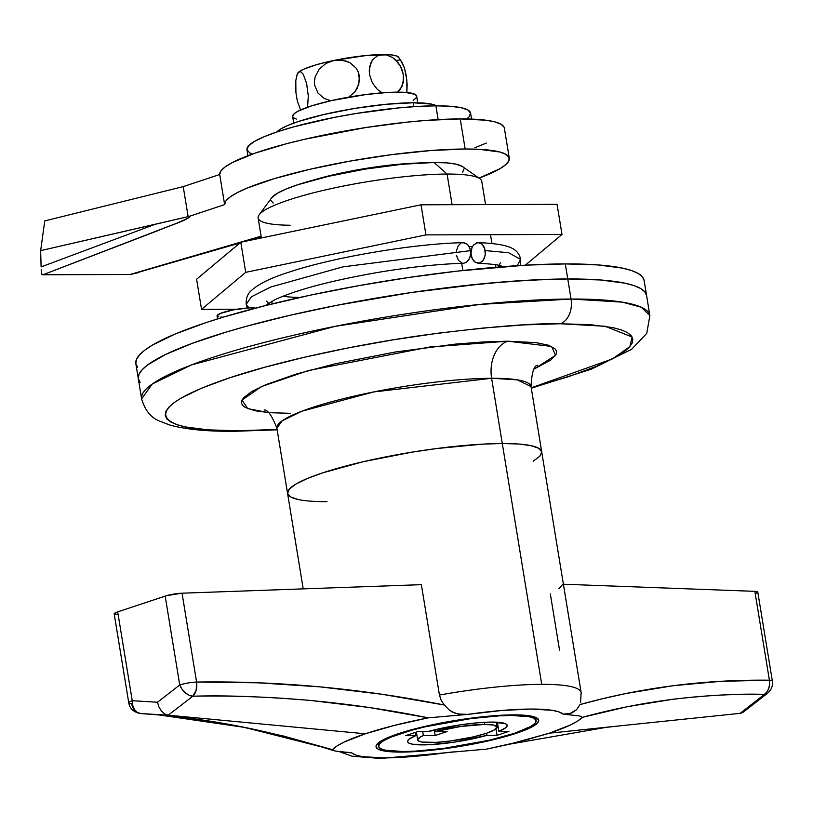 <?xml version="1.0" encoding="UTF-8"?>
<svg xmlns="http://www.w3.org/2000/svg" width="813" height="813" viewBox="0 0 813 813"><rect width="100%" height="100%" fill="white"/><g stroke="black" fill="none" stroke-linecap="round" stroke-linejoin="round"><path stroke-width="1.22" d="M485.564 204.581L481.763 181.34A113.312 18.12 170.7 0 0 447.079 174.053L452.099 204.693L447.079 174.053L434.091 162.498A97.855 15.65 170.7 0 0 335.566 174.724A97.855 15.65 170.7 0 0 271.766 197.701L259.123 214.825A113.312 18.12 -9.3 0 1 332.995 188.22A113.312 18.12 -9.3 0 1 447.079 174.053A113.312 18.12 170.7 0 0 324.529 190.12A113.312 18.12 170.7 0 0 258.117 217.955L261.4 237.955M290.109 225.231A113.312 18.12 -9.3 0 1 259.123 214.825M251.613 309.143L251.41 307.873A20.599 3.293 170.7 0 0 229.124 310.79A20.599 3.293 170.7 0 0 217.051 315.851L220.201 313.472L232.935 309.977L248.27 307.964L251.41 307.873L251.613 309.143M462.871 270.495L461.693 263.321L462.871 270.495M571.051 299.032L567.769 278.961A257.518 41.168 170.7 0 0 289.255 315.464A257.518 41.168 170.7 0 0 138.322 378.736A257.518 41.168 -9.3 0 1 289.255 315.464A257.518 41.168 -9.3 0 1 567.769 278.961L528.48 280.19L483.969 283.615L411.185 292.538L336.785 305.302L289.458 315.414L246.095 326.359L226.421 332.009L192.061 343.411L165.385 354.57L147.448 365.057L141.98 369.925L138.921 374.478L138.312 378.665L140.141 382.456L138.312 378.665L138.921 374.478L141.98 369.925L147.448 365.057L165.385 354.57L192.061 343.411L226.421 332.009L246.095 326.359L289.458 315.414L336.785 305.302L411.185 292.538L460.28 286.105L506.784 281.644L548.877 279.296L567.769 278.961L571.051 299.032L479.934 304.408L335.078 326.359L191.563 364.895L152.356 383.949L141.604 398.807A257.518 41.168 -9.3 0 1 292.538 335.525A257.518 41.168 -9.3 0 1 571.051 299.032A20.599 14.4 89.8 0 1 560.32 323.757A20.599 14.4 -90.2 0 0 571.051 299.032A257.518 41.168 -9.3 0 1 649.872 315.576L641.274 307.223L622.321 302.141L571.051 299.032M231.166 430.748A20.599 14.4 -90.2 0 0 234.307 431.297A20.599 14.4 -90.2 0 0 237.731 430.768C181.706 433.075 112.58 417.404 229.652 377.801C283.737 359.641 365.311 343.106 426.439 334.783C488.4 326.806 533.033 323.137 560.32 323.757L590.258 324.672L612.85 327.619L621.112 329.814L627.23 332.466L631.152 335.556L632.839 339.041L632.27 342.893L629.465 347.08L624.425 351.551L617.23 356.277L596.61 366.287L568.399 376.714L531.235 387.831L612.423 358.929L629.892 346.592L632.148 336.999L605.167 326.257L560.32 323.757L524.172 324.885L483.227 328.035L439.04 333.076L393.309 339.814L347.812 347.984L304.275 357.293L264.377 367.354L229.652 377.801L201.441 388.238L180.821 398.238L173.626 402.963L168.586 407.435L165.781 411.622L165.212 415.484L166.899 418.969L170.821 422.049L176.939 424.701L185.201 426.896L207.793 429.843L237.731 430.768A20.599 14.4 89.8 0 1 234.307 431.297A20.599 14.4 89.8 0 1 231.166 430.748M537.342 365.301C533.846 365.901 531.743 372.984 531.021 386.551L517.241 379.844L491.611 378.279A30.904 21.605 89.8 0 1 507.719 341.196L551.59 346.44L555.574 355.301L534.354 368.929L550.929 359.935L556.214 354.102L556.59 351.501L555.462 349.153L548.694 345.281L536.174 342.649L507.719 341.196A30.904 21.605 -90.2 0 0 491.611 378.279A128.759 20.589 170.7 0 0 352.354 396.531A128.759 20.589 170.7 0 0 276.887 428.166C271.867 415.514 267.609 409.467 264.123 410.037M502.292 443.512L491.611 378.279L502.292 443.512L518.572 444.01L530.848 445.605L538.663 448.248L541.712 451.815L539.873 456.184L533.226 461.184L539.873 456.184L541.712 451.815L538.663 448.248L530.848 445.605L518.572 444.01L502.292 443.512A128.759 20.589 -9.3 0 1 541.702 451.784A128.759 20.589 170.7 0 0 502.292 443.512A128.759 20.589 170.7 0 0 363.035 461.754A128.759 20.589 170.7 0 0 287.568 493.4A128.759 20.589 -9.3 0 1 363.035 461.754A128.759 20.589 -9.3 0 1 502.292 443.512L541.732 684.333L502.292 443.512L482.648 444.122L502.292 443.512M326.978 501.662A128.759 20.589 -9.3 0 1 287.568 493.4L276.887 428.166L282.263 420.748L301.867 411.215L373.624 391.947L491.611 378.279A128.759 20.589 170.7 0 1 531.021 386.551L581.143 692.605A128.759 20.589 -9.3 0 1 580.899 694.576M137.671 367.405L135.842 363.614L136.462 359.427L139.511 354.875L144.988 350.007L152.814 344.875L175.222 334.001L205.892 322.659L223.961 316.958L264.713 305.759L310.271 295.18L358.899 285.637L408.715 277.487L457.821 271.054L526.021 265.14L565.299 263.91L567.769 278.961A257.518 41.168 -9.3 0 1 646.589 295.505A257.518 41.168 170.7 0 0 567.769 278.961L600.319 279.967L624.872 283.158L633.855 285.546L640.502 288.432L644.76 291.786L646.599 295.576L644.76 291.786L640.502 288.432L633.855 285.546L624.872 283.158L600.319 279.967L567.769 278.961L565.299 263.91A257.518 41.168 170.7 0 0 286.786 300.414A257.518 41.168 170.7 0 0 135.852 363.685L141.604 398.807C144.978 410.341 150.944 417.75 159.5 421.043L169.368 424.894C185.1 429.386 206.807 431.53 234.51 431.297L277.162 429.813M298.422 499.568L290.607 496.926L287.568 493.359L289.398 488.989L296.044 483.989L307.253 478.552L322.588 472.881L363.137 461.733L411.53 452.231L436.378 448.573L482.648 444.122L436.378 448.573L411.53 452.231L363.137 461.733L322.588 472.881L307.253 478.552L296.044 483.989L289.398 488.989L287.568 493.359L290.607 496.926L298.422 499.568M268.107 412.537L247.762 408.644L241.979 400.098L261.481 386.561L308.452 370.535L429.599 347.019L507.719 341.196L483.369 341.968L455.768 344.082L395.179 352.019L335.169 363.797L296.084 374.092L265.871 384.651L251.979 391.399L243.727 397.598L241.837 400.423L241.451 403.014L242.589 405.362L245.231 407.445L254.926 410.717L268.107 412.537M277.101 429.447L237.731 430.768L277.101 429.447M270.15 412.699L290.332 413.319M462.414 166.523L455.798 164.094L446.459 162.874L434.091 162.498L402.252 164.267L365.118 169.124L328.34 176.35L297.517 184.825L285.861 189.124L277.345 193.26L271.735 197.752M270.902 200.384L273.219 203.098M462.658 172.132L464.05 168.809M255.516 308.117A20.599 3.293 170.7 0 0 251.41 307.873L255.973 308.208M223.362 317.172L220.75 317.09M218.788 316.836L217.051 315.84L217.559 318.92M447.079 174.053A113.312 18.12 -9.3 0 1 479.812 178.677L462.363 166.492A97.855 15.65 170.7 0 0 434.091 162.498L447.079 174.053M453.369 751.893L446.987 752.574A108.159 17.297 -9.3 0 1 383.726 757.909A20.599 14.4 89.8 0 1 380.291 758.448A20.599 14.4 -90.2 0 0 383.726 757.909L362.557 756.659L355.748 755.064L351.724 752.879L334.865 750.968L332.354 749.637L336.989 745.988L344.092 742.086L365.311 733.783L394.203 725.46L428.227 717.838L467.729 714.393L501.784 710.471L530.991 709.058L552.169 710.308L558.978 711.903L562.992 714.088L579.862 716.009L582.362 717.34L577.738 720.989L570.624 724.891L549.405 733.184L520.513 741.517L486.499 749.139L446.987 752.574L412.933 756.497L383.726 757.909A108.159 17.297 -9.3 0 1 351.724 752.879L347.121 752.228M417.232 163.078A82.408 13.171 170.7 0 0 313.452 180.069L334.021 174.643L364.996 168.555L396.266 164.46L417.242 163.078M401.256 752.096L401.165 751.507L401.256 752.096L413.827 751.7L428.075 750.602L459.345 746.507L490.32 740.43L516.275 733.296L533.257 726.192L537.515 722.991L538.684 720.196L536.732 717.909L531.732 716.223L513.46 714.871A82.408 13.171 -9.3 0 1 538.684 720.166A82.408 13.171 -9.3 0 1 490.381 740.419A82.408 13.171 -9.3 0 1 401.256 752.096A82.408 13.171 -9.3 0 1 376.033 746.801L377.984 749.068L382.984 750.755L401.256 752.096M581.092 692.391A128.759 20.589 170.7 0 0 541.732 684.333A128.759 20.589 170.7 0 0 439.447 695.034L421.368 584.659L182.041 593.195L421.368 584.659L439.447 695.034A128.759 20.589 -9.3 0 1 541.732 684.333A128.759 20.589 -9.3 0 1 581.143 692.605L580.563 702.808M755.734 593.683L757.665 591.925L754.85 591.346L563.389 584.222L754.85 591.346L769.403 680.196L720.928 681.314L673.134 685.705L626.122 693.479L602.931 698.631L579.964 704.576L576.63 709.668L579.964 704.576C641.051 687.574 704.2 679.444 769.403 680.196A12.876 2.063 -9.3 0 1 772.35 681.009A12.876 2.063 170.7 0 0 769.403 680.196L769.596 684.343L768.752 688.347L766.964 691.812L764.413 694.373C739.352 693.519 708.763 695.156 672.656 699.292L627.26 706.7L582.362 717.34C577.697 722.127 566.712 727.411 549.405 733.184L740.206 713.336L764.413 694.373A12.876 10.01 -89.4 0 0 769.403 680.196L754.85 591.346A12.876 2.063 170.7 0 1 757.797 592.159L772.35 681.009C773.112 685.593 771.517 689.668 767.574 693.235L764.413 694.373L740.206 713.336L549.405 733.184L509.294 744.241L486.499 749.139L447.008 752.574M562.83 584.201L558.856 588.795M143.667 713.743L168.22 715.186L192.823 696.223A12.876 8.089 -128 0 1 179.734 684.963L157.529 702.239L132.245 700.715L117.702 611.864L165.181 596.112L179.734 684.963A12.876 2.063 -9.3 0 1 196.594 682.046A12.876 7.876 89.2 0 1 192.823 696.223C224.805 695.186 264.062 696.599 310.586 700.46L369.458 707.534L428.227 717.838C403.837 722.686 382.862 728.001 365.311 733.783L168.22 715.186L192.823 696.223L196.177 690.207L196.594 682.046C278.473 680.827 361.053 688.479 444.335 705.013L449.325 710.064L444.335 705.013L441.205 700.41L439.447 695.034L441.205 700.41L444.335 705.013L382.059 694.272L319.946 686.853L258.087 682.808L196.594 682.046L182.041 593.195L166.919 595.583L117.702 611.864L114.196 613.795L117.143 614.73M513.46 714.871L500.889 715.267L471.276 718.113L424.406 726.537L398.451 733.672L388.634 737.3L381.46 740.785L377.212 743.986L376.033 746.781A82.408 13.171 -9.3 0 1 424.335 726.558A82.408 13.171 -9.3 0 1 513.46 714.871M334.865 750.968L332.354 749.637L244.733 727.422L159.216 714.973L140.629 713.54L168.22 715.186L365.311 733.783C348.005 739.566 337.019 744.85 332.354 749.637L283.493 736.05L235.16 725.481L158.535 714.901M140.629 713.54L137.275 712.401L134.531 709.586L132.763 705.491L132.245 700.715A12.876 9.197 93.6 0 0 140.629 713.54L140.619 713.54A12.876 9.929 93.7 0 1 131.696 703.58A12.876 2.063 -9.3 0 1 128.749 702.767A12.876 2.063 -9.3 0 1 132.245 700.715L157.529 702.239L158.921 706.944L161.391 711.029L164.633 713.926L168.22 715.186L164.633 713.926L161.391 711.029L158.921 706.944L157.529 702.239L179.734 684.963L165.181 596.112A12.876 2.063 170.7 0 1 182.041 593.195L196.594 682.046A12.876 2.063 170.7 0 0 179.734 684.963L182 689.16L185.262 692.747L189.053 695.227L192.823 696.223C271.42 694.749 349.895 701.944 428.227 717.838L467.729 714.393L461.235 714.373L454.945 713.194L449.325 710.064L452.038 711.914L458.044 713.977L467.729 714.393A108.159 17.297 -9.3 0 1 562.992 714.088L569.761 713.621L576.63 709.668L572.098 712.818L567.484 714.027L562.992 714.088L579.862 716.009L582.362 717.34C642.128 701.009 702.818 693.347 764.413 694.373A12.876 8.089 -128 0 0 767.665 693.164M351.714 752.879L339.824 751.771M159.226 714.962C216.675 719.983 274.764 731.873 333.513 750.623L332.974 750.429M132.245 700.715L117.702 611.864A12.876 2.063 170.7 0 0 114.196 613.917L128.749 702.767A12.876 2.063 170.7 0 1 132.245 700.715M741.527 713.052L740.206 713.336L743.367 712.066L767.574 693.235M550.33 593.917L559.527 650.085M423.37 735.552L422.73 731.639L423.37 735.552L435.199 735.511L434.284 729.922L435.199 735.511L447.12 731.558L435.29 731.598A40.172 6.423 -9.3 0 1 484.711 724.413A40.172 6.423 -9.3 0 1 497.007 726.995A40.172 6.423 -9.3 0 1 473.461 736.863A40.172 6.423 -9.3 0 1 430.006 742.564A40.172 6.423 -9.3 0 1 417.719 739.982A40.172 6.423 -9.3 0 1 423.37 735.552L420.423 737.005L417.73 739.586L419.508 741.466L422.038 742.076L436.134 742.371L450.575 740.978L473.43 736.873L486.083 733.397L494.355 729.932L497.007 727.005L493.613 725.064L484.711 724.413L484.365 722.31L484.711 724.413L460.747 726.466L435.29 731.598L434.985 729.749L435.29 731.598L447.12 731.558L435.199 735.511L423.37 735.552M427.78 731.619A50.477 8.069 -9.3 0 1 491.723 722.086L505.158 723.56L506.875 724.678L507.088 726.07L505.788 727.686L498.857 731.395L508.979 731.365L497.058 735.318L486.936 735.348L454.233 742.147L429.782 744.688L412.73 744.241L409.559 743.417L407.841 742.289L407.628 740.897L408.929 739.281L415.86 735.582L405.738 735.613L417.669 731.659L427.78 731.619L460.483 724.83L477.302 722.818L491.723 722.086A50.477 8.069 -9.3 0 1 507.17 725.328A50.477 8.069 -9.3 0 1 498.857 731.395L497.353 722.229L498.857 731.395L508.979 731.365L497.058 735.318L495.991 728.804L497.058 735.318L486.936 735.348L486.591 733.224L486.936 735.348A50.477 8.069 -9.3 0 1 435.483 744.322A50.477 8.069 -9.3 0 1 407.547 741.639A50.477 8.069 -9.3 0 1 415.86 735.582L405.738 735.613L417.669 731.659L427.78 731.619M511.712 715.46L511.611 714.891L511.712 715.46A79.826 12.764 -9.3 0 1 536.143 720.582A79.826 12.764 -9.3 0 1 489.355 740.196A79.826 12.764 -9.3 0 1 403.014 751.517A79.826 12.764 -9.3 0 1 378.573 746.385A79.826 12.764 -9.3 0 1 425.372 726.771A79.826 12.764 -9.3 0 1 511.712 715.46L499.528 715.836L470.839 718.601L425.433 726.761L411.988 730.145L390.779 737.188L383.838 740.552L379.712 743.651L378.573 746.364L380.464 748.58L385.311 750.216L403.014 751.517L415.189 751.131L443.878 748.377L489.284 740.216L514.426 733.306L530.889 726.416L535.005 723.316L536.143 720.603L534.253 718.397L529.415 716.761L511.712 715.46M415.341 732.422L415.86 735.582L415.341 732.422M463.573 263.27L466.418 262.355L469.558 258.422L470.554 254.652L470.463 250.638L342.913 266.867L270.82 286.999L251.471 296.755L246.187 304.408L251.471 296.755L270.82 286.999L342.913 266.867L470.463 250.638L469.294 246.969L467.241 244.215L463.186 242.67L465.961 243.321L468.359 245.445L470.005 248.717L470.646 252.64L470.188 256.613L468.705 260.018L466.418 262.355L463.562 263.27C439.355 263.991 411.683 266.898 380.535 271.979C332.852 280.19 297.751 289.377 275.221 299.519L265.77 305.292M476.489 242.894L479.324 242.752L481.957 244.164L484.02 246.918L485.188 250.587L508.592 252.721L520.645 259.459L508.592 252.721L485.188 250.587L485.28 254.611L484.284 258.371L482.363 261.298L479.69 262.985M502.383 266.562L502.363 266.552C501.123 265.15 493.013 264.042 478.034 263.219L474.355 261.674L472.292 258.93L471.123 255.252L471.022 251.227L472.018 247.467L473.949 244.54L472.018 247.467L470.93 253.239L472.292 258.93L475.625 262.569L479.802 262.955L483.43 259.967L485.28 254.611L484.731 248.676L481.957 244.164L478.268 242.62C509.507 244.022 518.318 248.453 520.645 259.459L517.17 265.678M499.629 265.536L498.43 267.05L500.32 262.782M266.512 301.074L269.662 304.519L268.046 303.462M248.981 307.934L246.187 304.408L247.315 308.025M246.187 304.408C245.933 298.249 247.64 293.656 251.298 290.627C258.493 283.981 270.932 277.863 288.625 272.284C333.218 257.264 413.309 243.697 463.288 242.67L461.784 242.935M456.296 251.278L458.156 245.912L460.443 243.585M462.262 263.138L458.502 260.495L456.388 255.302M477.912 242.62L473.949 244.54M252.426 154.064L249.621 152.834L246.939 149.694L248.554 145.842L254.408 141.442L264.266 136.665L277.761 131.676L294.367 126.676L334.275 117.407L356.033 113.505L399.031 107.865L418.624 106.361L435.91 105.822L438.166 119.602L435.91 105.822A113.312 18.12 170.7 0 0 313.361 121.879A113.312 18.12 170.7 0 0 246.949 149.724L247.924 155.72M471.57 119.094L470.585 113.098A113.312 18.12 170.7 0 0 435.91 105.822L450.229 106.259L461.032 107.672L467.912 109.989L470.595 113.129L468.979 116.981L466.774 118.962M531.296 388.197L591.173 369.244L631.589 349.356L646.772 333.34L649.872 315.576L644.12 280.455A257.518 41.168 170.7 0 0 565.299 263.91L597.85 264.916L622.412 268.107L631.386 270.495L638.042 273.381L642.3 276.735L644.13 280.526M469.05 246.502A113.312 18.12 -9.3 0 1 472.394 246.685L469.05 246.502M196.614 279.235L240.79 242.233L421.022 204.795L557.068 204.348L561.996 234.459L525.31 265.18L561.996 234.459L557.068 204.348L421.022 204.795L425.951 234.896L561.996 234.459L425.951 234.896L245.719 272.335L425.951 234.896L421.022 204.795L240.79 242.233L245.719 272.335L201.543 309.336L245.719 272.335L240.79 242.233L196.614 279.235L201.543 309.336L237.152 309.225L201.543 309.336L196.614 279.235M299.814 297.456A113.312 18.12 -9.3 0 1 282.863 296.237M465.158 149.013A144.206 23.059 -9.3 0 1 509.294 158.281A144.206 23.059 -9.3 0 1 479.02 178.128L500.056 168.657L506.021 164.429L508.999 160.568L508.928 157.163L505.808 154.277L499.71 151.97L479.172 149.318L465.158 149.013L460.229 118.911L465.158 149.013L431.164 150.507L391.693 154.643L350.108 161.086L309.966 169.277L274.692 178.514L247.304 188.016L237.325 192.62L230.13 196.98L225.862 201.004L224.632 204.612A144.206 23.059 -9.3 0 1 309.966 169.277A144.206 23.059 -9.3 0 1 465.158 149.013M509.294 158.281L504.365 128.18A144.206 23.059 170.7 0 0 460.229 118.911L485.839 120.202L494.782 121.869L500.879 124.165L503.999 127.052M188.138 216.634L155.059 224.327L41.107 266.898L155.059 224.327L40.65 250.648L188.138 216.634L183.22 186.614L219.703 174.51L220.933 170.903L225.191 166.868L232.396 162.509L254.916 153.179L286.593 143.708L305.038 139.175L366.013 127.499L406.988 122.153L426.236 120.395L460.229 118.911A144.206 23.059 170.7 0 0 305.038 139.175A144.206 23.059 170.7 0 0 219.703 174.51L224.632 204.612L188.149 216.715L224.632 204.612L219.703 174.51L183.22 186.614L188.128 216.553M41.3 270.638L41.219 269.489M261.105 236.166L130.039 274.499L42.012 274.764L41.402 271.674L42.012 274.753L42.916 274.784L158.87 230.282C172.031 224.662 187.773 220.16 190.212 216.034L189.49 217.478L177.61 222.884L42.916 274.784L130.934 274.469L239.865 243.006M486.316 143.068L474.833 147.753M130.039 274.499L138.942 272.548M41.107 266.888L40.65 250.648L44.756 220.912L183.22 186.614L44.756 220.912L40.65 250.648L41.107 266.888M398.583 57.164A51.504 8.232 170.7 0 0 383.147 54.552A51.504 8.232 170.7 0 0 333.726 60.477L325.85 63.505L319.296 69.054L315.22 76.686L314.458 80.965L314.672 85.253L317.954 93.017L324.184 98.434L330.728 100.751L324.184 98.434L317.954 93.017L314.672 85.253L314.458 80.965L315.22 76.686L319.296 69.054L325.85 63.505L333.726 60.477A51.504 8.232 170.7 0 0 298.666 72.103L300.861 71.788L303.279 74.318L306.613 83.414L308.3 96.086L307.558 107.214L308.3 96.086L306.613 83.414L303.279 74.318L300.861 71.788L298.666 72.103A51.504 8.232 170.7 0 0 297.324 73.82M300.586 109.958L300.282 109.43M297.334 73.78L295.8 80.619L295.912 92.479L297.294 100.903L300.617 110.019L297.294 100.903L295.912 92.479L295.8 80.619L296.908 75.111L298.666 72.103L297.253 74.491M398.919 57.875L396.856 56.056L391.48 54.918L383.147 54.552L377.232 55.934L372.466 59.999L370.758 63.008L369.244 70.548L369.58 74.766L372.374 82.906L377.334 89.379L382.191 92.814L377.334 89.379L372.374 82.906L369.58 74.766L369.651 66.575L372.466 59.999L377.232 55.934L383.147 54.552L386.297 54.878L392.588 57.54L398.228 62.835L400.504 66.371L403.299 74.511L403.624 78.719L402.1 86.259L397.557 92.133L400.392 89.267L403.218 82.692L403.299 74.511L402.232 70.304L400.504 66.371L395.555 59.877L392.588 57.54L386.297 54.878L366.389 55.487L333.726 60.477L342.039 60.132L349.885 62.662L356.104 68.109L358.177 71.768L359.366 75.894L358.797 84.461L354.712 92.062L348.177 97.59L354.712 92.062L357.131 88.475L359.57 80.192L358.177 71.768L356.104 68.109L349.885 62.662L346.064 61.026L337.873 59.959L327.487 61.849L316.155 64.786L303.442 69.308L298.666 72.103L296.908 75.111M402.13 62.51L404.468 67.977L406.266 75.751L407.14 84.339L406.876 92.509L406.846 80.091L404.468 67.977L400.911 60.853L399.711 59.949L397.506 60.264M417.75 102.814L416.663 96.168A62.835 10.051 170.7 0 0 353.035 96.412A62.835 10.051 170.7 0 0 292.65 116.483L293.737 123.119M413.167 100.375L416.012 98.038L416.632 95.995L414.976 94.328L405.199 92.367L388.106 92.418L366.165 94.491L331.206 100.639L311.45 105.914L297.954 111.239L294.204 113.688L292.66 116.523M293.391 117.682L296.359 119.094M413.228 102.763A82.408 13.171 170.7 0 0 331.389 112.824A82.408 13.171 170.7 0 0 276.887 131.96L281.227 128.678L288.402 125.192L298.208 121.564L324.163 114.43L355.139 108.353L386.409 104.257L413.228 102.763L413.858 106.655L413.228 102.763A82.408 13.171 170.7 0 1 436.54 105.822L431.5 104.115L413.228 102.763M272.192 303.889L271.766 301.257M495.828 267.274L495.402 264.632M491.926 243.412L490.493 234.683M339.671 751.751L352.171 756.232L380.504 758.448L449.975 752.411M303.208 588.876L287.568 493.4M159.175 714.952L143.251 713.712M509.487 744.19L605.766 727.422L618.917 725.958M128.749 702.767C129.785 708.712 133.739 712.3 140.619 713.54L143.281 713.712M417.709 739.962L416.419 732.066M497.007 726.995L496.215 722.178M378.573 746.385L378.055 743.163M536.143 720.582L535.615 717.361M520.29 265.475L520.645 259.459M246.796 240.983L261.207 236.776M398.604 57.195L402.465 63.089"/></g></svg>

